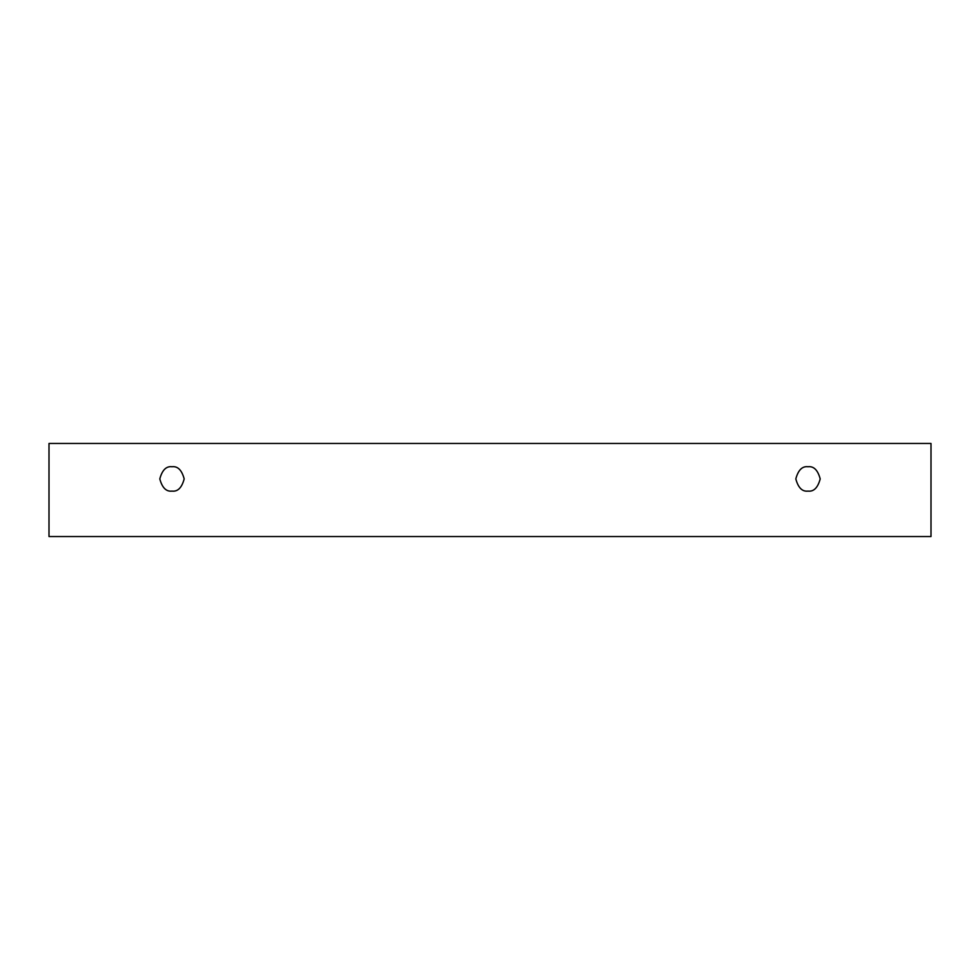 <?xml version="1.0" encoding="UTF-8"?>
<svg xmlns="http://www.w3.org/2000/svg" width="980" height="980" viewBox="0 0 980 980"><rect width="100%" height="100%" fill="white"/><g stroke="black" fill="none" stroke-linecap="round" stroke-linejoin="round"><path stroke-width="0.73" stroke-dasharray="4.9 3.68" d="M931 443.462L49 443.462L49 536.538L931 536.538L931 443.462L931 536.538L49 536.538L49 443.462L931 443.462M808.01 491.103C813.768 491.801 817.835 487.734 820.199 478.914C817.835 470.106 813.768 466.039 808.01 466.737C802.24 466.039 798.186 470.106 795.821 478.914C798.186 487.734 802.24 491.801 808.01 491.103C802.24 491.801 798.186 487.734 795.821 478.914C798.186 470.106 802.24 466.039 808.01 466.737C813.768 466.039 817.835 470.106 820.199 478.914C817.835 487.734 813.768 491.801 808.01 491.103M171.99 491.103C177.76 491.801 181.815 487.734 184.179 478.914C181.815 470.106 177.76 466.039 171.99 466.737C166.232 466.039 162.166 470.106 159.801 478.914C162.166 487.734 166.232 491.801 171.99 491.103C166.232 491.801 162.166 487.734 159.801 478.914C162.166 470.106 166.232 466.039 171.99 466.737C177.76 466.039 181.815 470.106 184.179 478.914C181.815 487.734 177.76 491.801 171.99 491.103"/><path stroke-width="1.47" d="M49 443.462L931 443.462L931 536.538L49 536.538L49 443.462L49 536.538L931 536.538L931 443.462L49 443.462M808.01 491.103C802.24 491.801 798.186 487.734 795.821 478.914C798.186 470.106 802.24 466.039 808.01 466.737C813.768 466.039 817.835 470.106 820.199 478.914C817.835 487.734 813.768 491.801 808.01 491.103C813.768 491.801 817.835 487.734 820.199 478.914C817.835 470.106 813.768 466.039 808.01 466.737C802.24 466.039 798.186 470.106 795.821 478.914C798.186 487.734 802.24 491.801 808.01 491.103M171.99 491.103C166.232 491.801 162.166 487.734 159.801 478.914C162.166 470.106 166.232 466.039 171.99 466.737C177.76 466.039 181.815 470.106 184.179 478.914C181.815 487.734 177.76 491.801 171.99 491.103C177.76 491.801 181.815 487.734 184.179 478.914C181.815 470.106 177.76 466.039 171.99 466.737C166.232 466.039 162.166 470.106 159.801 478.914C162.166 487.734 166.232 491.801 171.99 491.103"/></g></svg>
